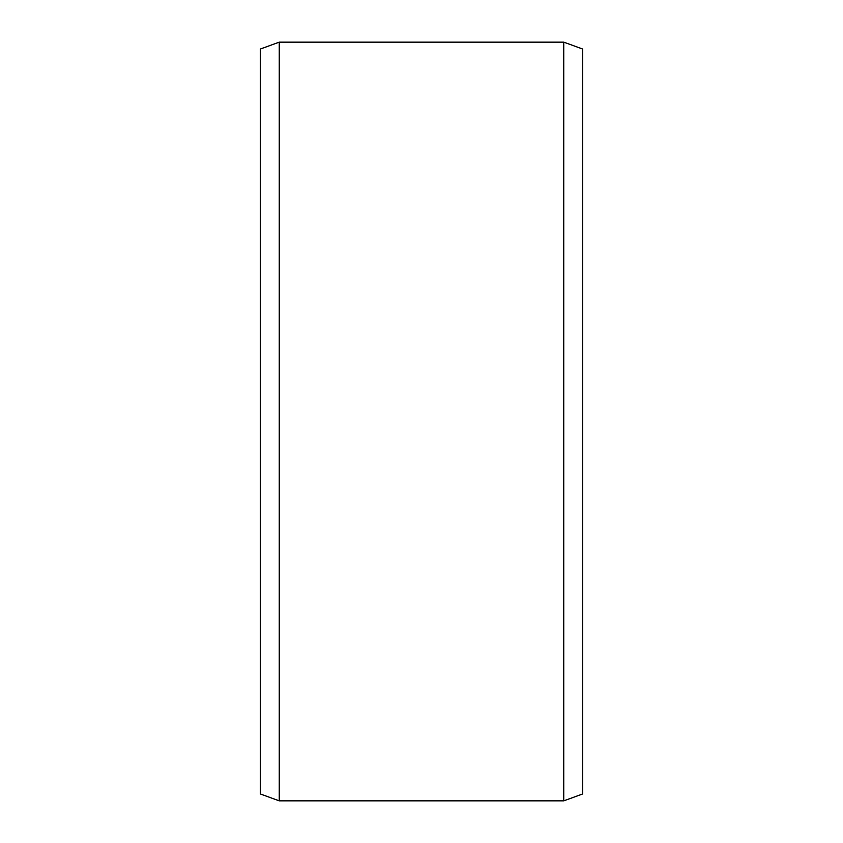 <?xml version="1.0" encoding="UTF-8"?>
<svg xmlns="http://www.w3.org/2000/svg" width="843" height="843" viewBox="0 0 843 843"><rect width="100%" height="100%" fill="white"/><g stroke="black" fill="none" stroke-linecap="round" stroke-linejoin="round"><path stroke-width="1.26" d="M260.276 237.515L260.276 260.213M582.724 237.515L582.724 260.213M279.244 42.15L260.276 49.052L260.276 793.948L279.244 800.85L279.244 42.15L563.756 42.15L582.724 49.052L582.724 793.948L563.756 800.85L279.244 800.85M563.756 800.85L563.756 42.15"/></g></svg>
